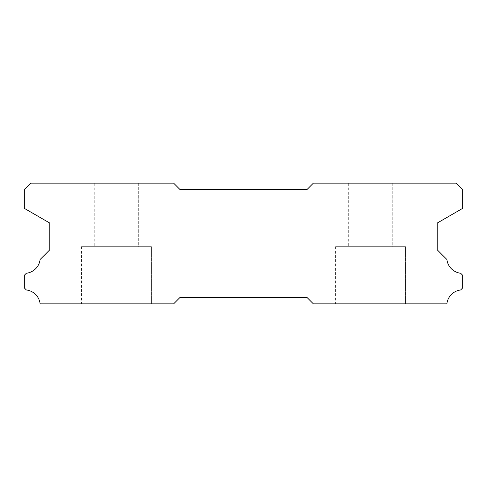 <?xml version="1.0" encoding="UTF-8"?>
<svg xmlns="http://www.w3.org/2000/svg" width="487" height="487" viewBox="0 0 487 487"><rect width="100%" height="100%" fill="white"/><g stroke="black" fill="none" stroke-linecap="round" stroke-linejoin="round"><path stroke-width="0.37" stroke-dasharray="2.44 1.83" d="M94.222 183.155L138.692 183.155L94.222 183.155L138.692 183.155L94.222 183.155L138.692 183.155L94.222 183.155L138.692 183.155L94.222 183.155L138.692 183.155L94.222 183.155L138.692 183.155L94.222 183.155L138.692 183.155L94.222 183.155L138.692 183.155L94.222 183.155L138.692 183.155L94.222 183.155L138.692 183.155L94.222 183.155L138.692 183.155L94.222 183.155L138.692 183.155L94.222 183.155L138.692 183.155L94.222 183.155L138.692 183.155L94.222 183.155L138.692 183.155L94.222 183.155L138.692 183.155L94.222 183.155L138.692 183.155L94.222 183.155L138.692 183.155L94.222 183.155L138.692 183.155L138.692 246.678L94.222 246.678L138.692 246.678L94.222 246.678L138.692 246.678L94.222 246.678L138.692 246.678L94.222 246.678L138.692 246.678L94.222 246.678L138.692 246.678L94.222 246.678L138.692 246.678L94.222 246.678L138.692 246.678L94.222 246.678L138.692 246.678L94.222 246.678L138.692 246.678L94.222 246.678L138.692 246.678L94.222 246.678L138.692 246.678L94.222 246.678L138.692 246.678L94.222 246.678L138.692 246.678L94.222 246.678L138.692 246.678L94.222 246.678L138.692 246.678L94.222 246.678L138.692 246.678L94.222 246.678L138.692 246.678L94.222 246.678L138.692 246.678L94.222 246.678L138.692 246.678L138.692 183.155L94.222 183.155L94.222 246.678M138.692 183.155L138.692 246.678M405.482 246.678L335.604 246.678L405.482 246.678L335.604 246.678L405.482 246.678L335.604 246.678L405.482 246.678L335.604 246.678L405.482 246.678L335.604 246.678L405.482 246.678L335.604 246.678L405.482 246.678L335.604 246.678L405.482 246.678L335.604 246.678L405.482 246.678L335.604 246.678L405.482 246.678L335.604 246.678L405.482 246.678L335.604 246.678L405.482 246.678L335.604 246.678L405.482 246.678L335.604 246.678L405.482 246.678L335.604 246.678L405.482 246.678L335.604 246.678L405.482 246.678L335.604 246.678L405.482 246.678L335.604 246.678L405.482 246.678L335.604 246.678L405.482 246.678L335.604 246.678L405.482 246.678L405.482 303.845L335.604 303.845L405.482 303.845L335.604 303.845L405.482 303.845L335.604 303.845L405.482 303.845L335.604 303.845L405.482 303.845L335.604 303.845L405.482 303.845L335.604 303.845L405.482 303.845L335.604 303.845L405.482 303.845L335.604 303.845L405.482 303.845L335.604 303.845L405.482 303.845L335.604 303.845L405.482 303.845L335.604 303.845L405.482 303.845L335.604 303.845L405.482 303.845L335.604 303.845L405.482 303.845L335.604 303.845L405.482 303.845L335.604 303.845L405.482 303.845L335.604 303.845L405.482 303.845L335.604 303.845L405.482 303.845L335.604 303.845L405.482 303.845L335.604 303.845L405.482 303.845L405.482 246.678L405.482 303.845M335.604 246.678L335.604 303.845M151.396 246.678L81.518 246.678L151.396 246.678L81.518 246.678L151.396 246.678L81.518 246.678L151.396 246.678L81.518 246.678L151.396 246.678L81.518 246.678L151.396 246.678L81.518 246.678L151.396 246.678L81.518 246.678L151.396 246.678L81.518 246.678L151.396 246.678L81.518 246.678L151.396 246.678L81.518 246.678L151.396 246.678L81.518 246.678L151.396 246.678L81.518 246.678L151.396 246.678L81.518 246.678L151.396 246.678L81.518 246.678L151.396 246.678L81.518 246.678L151.396 246.678L81.518 246.678L151.396 246.678L81.518 246.678L151.396 246.678L81.518 246.678L151.396 246.678L81.518 246.678L151.396 246.678L151.396 303.845L81.518 303.845L151.396 303.845L81.518 303.845L151.396 303.845L81.518 303.845L151.396 303.845L81.518 303.845L151.396 303.845L81.518 303.845L151.396 303.845L81.518 303.845L151.396 303.845L81.518 303.845L151.396 303.845L81.518 303.845L151.396 303.845L81.518 303.845L151.396 303.845L81.518 303.845L151.396 303.845L81.518 303.845L151.396 303.845L81.518 303.845L151.396 303.845L81.518 303.845L151.396 303.845L81.518 303.845L151.396 303.845L81.518 303.845L151.396 303.845L81.518 303.845L151.396 303.845L81.518 303.845L151.396 303.845L81.518 303.845L151.396 303.845L81.518 303.845L151.396 303.845L151.396 246.678L151.396 303.845M81.518 246.678L81.518 303.845M348.308 183.155L392.778 183.155L348.308 183.155L392.778 183.155L348.308 183.155L392.778 183.155L348.308 183.155L392.778 183.155L348.308 183.155L392.778 183.155L348.308 183.155L392.778 183.155L348.308 183.155L392.778 183.155L348.308 183.155L392.778 183.155L348.308 183.155L392.778 183.155L348.308 183.155L392.778 183.155L348.308 183.155L392.778 183.155L348.308 183.155L392.778 183.155L348.308 183.155L392.778 183.155L348.308 183.155L392.778 183.155L348.308 183.155L392.778 183.155L348.308 183.155L392.778 183.155L348.308 183.155L392.778 183.155L348.308 183.155L392.778 183.155L348.308 183.155L392.778 183.155L392.778 246.678L348.308 246.678L392.778 246.678L348.308 246.678L392.778 246.678L348.308 246.678L392.778 246.678L348.308 246.678L392.778 246.678L348.308 246.678L392.778 246.678L348.308 246.678L392.778 246.678L348.308 246.678L392.778 246.678L348.308 246.678L392.778 246.678L348.308 246.678L392.778 246.678L348.308 246.678L392.778 246.678L348.308 246.678L392.778 246.678L348.308 246.678L392.778 246.678L348.308 246.678L392.778 246.678L348.308 246.678L392.778 246.678L348.308 246.678L392.778 246.678L348.308 246.678L392.778 246.678L348.308 246.678L392.778 246.678L348.308 246.678L392.778 246.678L348.308 246.678L392.778 246.678L392.778 183.155L348.308 183.155L348.308 246.678M392.778 183.155L392.778 246.678M30.699 183.155L173.628 183.155L179.977 189.504L307.023 189.504L313.372 183.155L456.301 183.155L462.65 189.504L462.65 208.375L437.241 223.04L437.241 249.849L446.896 259.51A15.754 15.754 0 0 0 460.641 273.256L462.65 275.258L462.65 287.963L460.659 289.972A15.754 15.754 0 0 0 446.883 303.845L313.372 303.845L307.023 297.496L179.977 297.496L173.628 303.845L40.117 303.845A15.754 15.754 0 0 0 26.341 289.972L24.35 287.963L24.35 275.258L26.359 273.256A15.754 15.754 0 0 0 40.104 259.51L49.759 249.849L49.759 223.04L24.35 208.375L24.35 189.504L30.699 183.155"/><path stroke-width="0.73" d="M173.628 183.155L30.699 183.155L24.35 189.504L24.35 208.375L49.759 223.04L49.759 249.849L40.104 259.51A15.754 15.754 0 0 1 26.359 273.256L24.35 275.258L24.35 287.963L26.341 289.972A15.754 15.754 0 0 1 40.117 303.845L173.628 303.845L179.977 297.496L307.023 297.496L313.372 303.845L446.883 303.845A15.754 15.754 0 0 1 460.659 289.972L462.65 287.963L462.65 275.258L460.641 273.256A15.754 15.754 0 0 1 446.896 259.51L437.241 249.849L437.241 223.04L462.65 208.375L462.65 189.504L456.301 183.155L313.372 183.155L307.023 189.504L179.977 189.504L173.628 183.155"/></g></svg>
